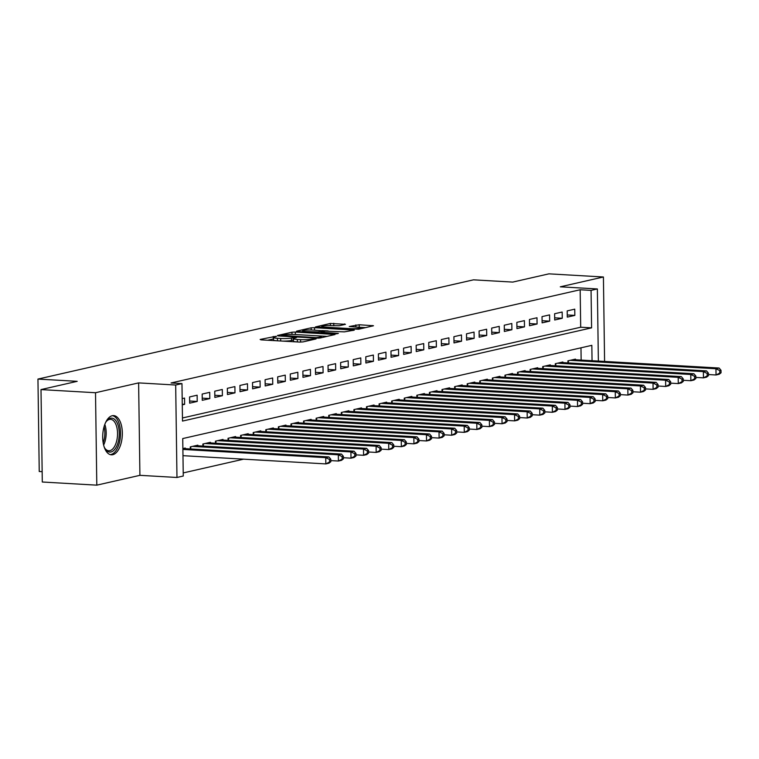 <?xml version="1.0" encoding="UTF-8"?>
<svg xmlns="http://www.w3.org/2000/svg" width="759" height="759" viewBox="0 0 759 759"><rect width="100%" height="100%" fill="white"/><g stroke="black" fill="none" stroke-linecap="round" stroke-linejoin="round"><path stroke-width="1.14" d="M275.621 336.351L260.138 339.453L261.039 339.861L299.558 342.081L302.936 341.92L316.057 338.931L311.37 339.14A7.913 0.977 -0.8 0 1 300.564 339.652L297.357 339.463A7.913 0.977 -0.8 0 1 293.401 338.675A7.913 0.977 -0.8 0 1 294.464 338.172L296.389 337.67L295.526 337.499L291.465 337.992A7.913 0.977 -0.8 0 1 280.659 338.505L277.452 338.315A7.913 0.977 -0.8 0 1 273.496 337.527A7.913 0.977 -0.8 0 1 274.559 337.024L276.494 336.522L275.621 336.351M273.515 338.922L267.68 340.241M293.42 340.07L291.503 340.497L291.465 337.992M112.247 415.723A19.639 9.772 93.3 0 0 102.702 436.046A19.639 9.772 93.3 0 0 111.383 454.812A19.639 9.772 93.3 0 0 112.787 454.698A19.639 9.772 93.3 0 0 122.332 434.366A19.639 9.772 93.3 0 0 113.641 415.6A19.639 9.772 93.3 0 0 112.247 415.723M345.459 324.321L330.374 323.448L315.469 326.93L358.599 329.235L373.504 325.753L359.216 324.757L349.273 326.493L356.977 327.11A6.613 0.816 -0.8 0 1 360.288 327.774A6.613 0.816 -0.8 0 1 356.986 328.533A6.613 0.816 -0.8 0 1 350.373 328.619L325.013 327.157A6.613 0.816 -0.8 0 1 321.702 326.503A6.613 0.816 -0.8 0 1 325.004 325.744A6.613 0.816 -0.8 0 1 331.617 325.649L339.226 325.734L345.459 324.321M182.454 417.972L580.692 327.224L580.17 289.758L591.062 290.384L597.361 288.951L598.367 361.066M41.005 389.585L95.511 392.726L96.801 485.153L42.295 482.012L41.005 389.585L77.19 381.331L37.95 379.073L473.474 279.834L512.714 282.092L548.909 273.847L603.414 276.988L560.294 286.817L597.361 288.951M96.801 485.153L139.912 475.333L138.622 382.897L95.511 392.726M138.622 382.897L175.68 385.031L181.97 383.599L182.502 421.074L591.593 327.85L591.062 290.384M580.17 289.758L171.069 382.972L181.97 383.599M295.327 332.044L291.949 332.205L277.367 335.525L278.278 335.933L316.797 338.153L320.165 337.992L335.08 334.51L295.327 332.044L295.365 334.529M296.579 331.152L311.162 327.822L314.539 327.67L354.292 330.137L344.349 331.873L325.345 331.133L320.877 332.233L338.381 333.419L336.645 333.808L296.589 331.455M604.591 361.426L603.414 276.988M182.274 404.851L184.627 404.319L184.541 398.077L182.179 398.608M197.131 395.202L189.579 396.929L189.665 403.171L197.217 401.445L197.131 395.202M209.721 392.337L202.169 394.054L202.255 400.306L209.807 398.579L209.721 392.337M222.302 389.471L214.75 391.189L214.844 397.431L222.396 395.714L222.302 389.471M234.892 386.597L227.339 388.323L227.425 394.566L234.977 392.839L234.892 386.597M247.481 383.731L239.929 385.449L240.015 391.701L247.567 389.974L247.481 383.731M260.071 380.866L252.519 382.583L252.605 388.826L260.157 387.109L260.071 380.866M272.652 377.991L265.1 379.718L265.195 385.961L272.747 384.244L272.652 377.991M285.242 375.126L277.69 376.844L277.775 383.096L285.327 381.369L285.242 375.126M297.832 372.261L290.28 373.978L290.365 380.221L297.917 378.504L297.832 372.261M310.422 369.386L302.869 371.113L302.955 377.356L310.507 375.639L310.422 369.386M323.002 366.521L315.45 368.238L315.535 374.491L323.097 372.764L323.002 366.521M335.592 363.656L328.04 365.373L328.125 371.616L335.677 369.899L335.592 363.656M348.182 360.781L340.63 362.508L340.715 368.751L348.267 367.033L348.182 360.781M360.772 357.916L353.22 359.633L353.305 365.885L360.857 364.159L360.772 357.916M373.352 355.051L365.8 356.768L365.885 363.011L373.437 361.293L373.352 355.051M385.942 352.176L378.39 353.903L378.475 360.146L386.027 358.428L385.942 352.176M398.532 349.311L390.98 351.028L391.065 357.28L398.617 355.554L398.532 349.311M411.122 346.446L403.56 348.163L403.655 354.406L411.207 352.688L411.122 346.446M423.702 343.571L416.15 345.298L416.236 351.54L423.788 349.823L423.702 343.571M436.292 340.706L428.74 342.432L428.826 348.675L436.378 346.948L436.292 340.706M448.882 337.84L441.33 339.558L441.415 345.8L448.967 344.083L448.882 337.84M461.463 334.966L453.91 336.692L454.005 342.935L461.557 341.218L461.463 334.966M474.052 332.1L466.5 333.827L466.586 340.07L474.138 338.343L474.052 332.1M486.642 329.235L479.09 330.952L479.176 337.205L486.728 335.478L486.642 329.235M499.232 326.37L491.68 328.087L491.766 334.33L499.318 332.613L499.232 326.37M511.813 323.495L504.261 325.222L504.356 331.465L511.908 329.738L511.813 323.495M524.403 320.63L516.851 322.347L516.936 328.6L524.488 326.873L524.403 320.63M536.992 317.765L529.44 319.482L529.526 325.725L537.078 324.008L536.992 317.765M549.582 314.89L542.03 316.617L542.116 322.86L549.668 321.142L549.582 314.89M562.163 312.025L554.611 313.742L554.706 319.994L562.258 318.268L562.163 312.025M567.286 317.12L574.838 315.402L574.753 309.16L567.201 310.877L567.286 317.12M183.223 472.923L243.62 459.167M581.147 360.079L580.977 347.812M185.253 448.664L185.243 448.038L182.881 448.569M190.3 448.958L190.272 446.89L197.824 445.163L197.833 445.799M202.89 446.083L202.862 444.015L210.414 442.298L210.423 442.924M215.48 443.218L215.452 441.15L223.004 439.433L223.013 440.059M228.07 440.353L228.042 438.285L235.594 436.558L235.603 437.193M240.65 437.478L240.622 435.41L248.174 433.693L248.184 434.319M253.24 434.613L253.212 432.545L260.764 430.827L260.773 431.454M265.83 431.748L265.802 429.679L273.354 427.953L273.363 428.588M278.42 428.873L278.392 426.805L285.944 425.087L285.953 425.714M291.001 426.008L290.972 423.939L298.524 422.222L298.534 422.848M303.591 423.142L303.562 421.074L311.114 419.347L311.124 419.983M316.18 420.268L316.152 418.2L323.704 416.482L323.714 417.108M328.77 417.403L328.742 415.334L336.294 413.617L336.303 414.243M341.351 414.537L341.322 412.469L348.874 410.742L348.884 411.378M353.941 411.663L353.912 409.604L361.464 407.877L361.474 408.503M366.531 408.797L366.502 406.729L374.054 405.012L374.064 405.638M379.12 405.932L379.092 403.864L386.644 402.137L386.644 402.773M391.701 403.067L391.672 400.999L399.225 399.272L399.234 399.908M404.291 400.192L404.262 398.124L411.814 396.407L411.824 397.033M416.881 397.327L416.852 395.259L424.404 393.541L424.414 394.168M429.471 394.462L429.433 392.394L436.994 390.667L436.994 391.302M442.051 391.587L442.023 389.519L449.575 387.802L449.584 388.428M454.641 388.722L454.613 386.654L462.165 384.936L462.174 385.563M467.231 385.857L467.202 383.788L474.754 382.062L474.764 382.697M479.821 382.982L479.783 380.914L487.344 379.196L487.344 379.823M492.401 380.117L492.373 378.048L499.925 376.331L499.934 376.957M504.991 377.251L504.963 375.183L512.515 373.456L512.524 374.092M517.581 374.377L517.553 372.308L525.105 370.591L525.114 371.217M530.161 371.512L530.133 369.443L537.685 367.726L537.695 368.352M542.751 368.646L542.723 366.578L550.275 364.851L550.284 365.487M555.341 365.772L555.313 363.703L562.865 361.986L562.874 362.612M567.931 362.906L567.903 360.838L575.455 359.121L575.464 359.747M37.95 379.073L39.24 471.5L42.153 471.671M592.048 360.705L591.83 345.345L182.739 438.56L183.261 476.026L176.97 477.468L175.68 385.031M139.912 475.333L176.97 477.468M580.692 327.224L591.593 327.85M184.627 404.319L182.264 404.177M197.217 401.445L189.636 401.008M209.807 398.579L202.226 398.143M222.396 395.714L214.806 395.278M234.977 392.839L227.396 392.403M247.567 389.974L239.986 389.538M260.157 387.109L252.576 386.673M272.747 384.244L265.157 383.798M285.327 381.369L277.747 380.933M297.917 378.504L290.336 378.067M310.507 375.639L302.926 375.202M323.097 372.764L315.507 372.327M335.677 369.899L328.097 369.462M348.267 367.033L340.687 366.597M360.857 364.159L353.277 363.722M373.437 361.293L365.857 360.857M386.027 358.428L378.447 357.992M398.617 355.554L391.037 355.117M411.207 352.688L403.617 352.252M423.788 349.823L416.207 349.387M436.378 346.948L428.797 346.512M448.967 344.083L441.387 343.647M461.557 341.218L453.967 340.782M474.138 338.343L466.557 337.907M486.728 335.478L479.147 335.042M499.318 332.613L491.737 332.176M511.908 329.738L504.318 329.302M524.488 326.873L516.907 326.436M537.078 324.008L529.497 323.571M549.668 321.142L542.087 320.696M562.258 318.268L554.668 317.831M574.838 315.402L567.258 314.966M273.496 337.527L273.534 340.023A7.913 0.977 -0.8 0 0 276.646 340.753M281.608 341.047A7.913 0.977 -0.8 0 0 291.503 340.497M293.401 338.675L293.439 341.171A7.913 0.977 -0.8 0 0 296.551 341.901M327.243 336.379L318.277 335.867M281.722 335.393L316.171 337.622L320.326 337.1A7.913 0.977 -0.8 0 0 321.38 336.598A7.913 0.977 -0.8 0 0 317.433 335.81L294.321 334.472A7.913 0.977 -0.8 0 0 283.515 334.975L281.722 335.393M321.901 330.592L328.201 330.952M312.518 330.042A6.613 0.816 -0.8 0 0 305.896 330.127A6.613 0.816 -0.8 0 0 302.604 330.886A6.613 0.816 -0.8 0 0 305.905 331.541L318.211 331.901L322.689 330.801L312.518 330.042M365.667 327.622L358.381 327.233M330.839 461.69L330.801 459.195L329.548 459.48L329.577 461.975L330.839 461.69L328.979 463.189L325.829 463.901L325.744 457.658L328.884 456.937L183.042 448.541M182.976 455.675L325.829 463.901L329.577 461.975M182.891 449.423L325.744 457.658L329.548 459.48M328.884 456.937L330.801 459.195M105.482 422.791A16.992 8.453 -86.7 0 1 106.725 420.932A16.992 8.453 -86.7 0 1 110.539 418.247A16.992 8.453 -86.7 0 1 119.267 433.171A16.992 8.453 -86.7 0 1 111.004 451.975A16.992 8.453 -86.7 0 1 105.121 448.721A16.992 8.453 -86.7 0 1 104.097 446.738M104.789 448.161A15.74 7.827 93.3 0 0 108.774 450.751A15.74 7.827 93.3 0 0 109.903 450.656A15.74 7.827 93.3 0 0 117.541 434.376A15.74 7.827 93.3 0 0 110.586 419.338A15.74 7.827 93.3 0 0 109.467 419.433A15.74 7.827 93.3 0 0 106.326 421.454M110.169 454.594A19.516 9.706 93.3 0 0 111.042 454.47A19.516 9.706 93.3 0 0 120.51 434.803A19.516 9.706 93.3 0 0 112.417 415.685M343.429 458.825L343.391 456.32L342.129 456.614L342.167 459.11L343.429 458.825L341.559 460.315L338.419 461.036L338.324 454.793L341.474 454.072L195.623 445.666M330.82 460.599L338.419 461.036L342.167 459.11M192.482 446.387L338.324 454.793L342.129 456.614M341.474 454.072L343.391 456.32M356.009 455.95L355.98 453.455L354.719 453.74L354.757 456.244L356.009 455.95L354.149 457.449L351 458.17L350.914 451.918L354.064 451.207L208.213 442.801M343.41 457.724L351 458.17L354.757 456.244M205.063 443.512L350.914 451.918L354.719 453.74M354.064 451.207L355.98 453.455M368.599 453.085L368.57 450.59L367.309 450.874L367.347 453.37L368.599 453.085L366.739 454.584L363.589 455.296L363.504 449.053L366.654 448.332L220.803 439.935M355.999 454.859L363.589 455.296L367.347 453.37M217.653 440.647L363.504 449.053L367.309 450.874M366.654 448.332L368.57 450.59M381.189 450.22L381.151 447.725L379.898 448.009L379.927 450.504L381.189 450.22L379.329 451.709L376.179 452.43L376.094 446.188L379.234 445.467L233.383 437.061M368.589 451.994L376.179 452.43L379.927 450.504M230.243 437.782L376.094 446.188L379.898 448.009M379.234 445.467L381.151 447.725M393.779 447.345L393.741 444.85L392.479 445.135L392.517 447.639L393.779 447.345L391.91 448.844L388.769 449.565L388.674 443.313L391.824 442.601L245.973 434.195M381.17 449.129L388.769 449.565L392.517 447.639M242.833 434.907L388.674 443.313L392.479 445.135M391.824 442.601L393.741 444.85M406.359 444.48L406.331 441.985L405.069 442.269L405.107 444.765L406.359 444.48L404.5 445.979L401.35 446.69L401.264 440.448L404.414 439.727L258.563 431.33M393.76 446.254L401.35 446.69L405.107 444.765M255.413 432.042L401.264 440.448L405.069 442.269M404.414 439.727L406.331 441.985M418.949 441.615L418.921 439.119L417.659 439.404L417.697 441.899L418.949 441.615L417.089 443.104L413.94 443.825L413.854 437.582L417.004 436.861L271.153 428.456M406.35 443.389L413.94 443.825L417.697 441.899M268.003 429.177L413.854 437.582L417.659 439.404M417.004 436.861L418.921 439.119M431.539 438.749L431.501 436.245L430.249 436.529L430.277 439.034L431.539 438.749L429.67 440.239L426.53 440.96L426.444 434.708L429.585 433.996L283.733 425.59M418.94 440.524L426.53 440.96L430.277 439.034M280.593 426.311L426.444 434.708L430.249 436.529M429.585 433.996L431.501 436.245M444.129 435.875L444.091 433.38L442.829 433.664L442.867 436.159L444.129 435.875L442.26 437.374L439.119 438.085L439.025 431.843L442.174 431.131L296.323 422.725M431.52 437.649L439.119 438.085L442.867 436.159M293.183 423.437L439.025 431.843L442.829 433.664M442.174 431.131L444.091 433.38M456.709 433.009L456.681 430.514L455.419 430.799L455.457 433.294L456.709 433.009L454.85 434.499L451.7 435.22L451.614 428.977L454.764 428.256L308.913 419.85M444.11 434.784L451.7 435.22L455.457 433.294M305.763 420.571L451.614 428.977L455.419 430.799M454.764 428.256L456.681 430.514M469.299 430.144L469.261 427.64L468.009 427.934L468.037 430.429L469.299 430.144L467.44 431.634L464.29 432.355L464.204 426.103L467.354 425.391L321.503 416.985M456.7 431.918L464.29 432.355L468.037 430.429M318.353 417.706L464.204 426.103L468.009 427.934M467.354 425.391L469.261 427.64M481.889 427.27L481.851 424.774L480.599 425.059L480.627 427.554L481.889 427.27L480.02 428.769L476.88 429.48L476.794 423.237L479.935 422.526L334.083 414.12M469.29 429.044L476.88 429.48L480.627 427.554M330.943 414.831L476.794 423.237L480.599 425.059M479.935 422.526L481.851 424.774M494.479 424.404L494.441 421.909L493.179 422.194L493.217 424.689L494.479 424.404L492.61 425.903L489.46 426.615L489.375 420.372L492.525 419.651L346.673 411.245M481.87 426.178L489.46 426.615L493.217 424.689M343.523 411.966L489.375 420.372L493.179 422.194M492.525 419.651L494.441 421.909M507.059 421.539L507.031 419.034L505.769 419.329L505.807 421.824L507.059 421.539L505.2 423.029L502.05 423.75L501.965 417.507L505.114 416.786L359.263 408.38M494.46 423.313L502.05 423.75L505.807 421.824M356.113 409.101L501.965 417.507L505.769 419.329M505.114 416.786L507.031 419.034M519.649 418.664L519.611 416.169L518.359 416.454L518.388 418.959L519.649 418.664L517.79 420.163L514.64 420.875L514.555 414.632L517.695 413.921L371.853 405.515M507.05 420.439L514.64 420.875L518.388 418.959M368.703 406.226L514.555 414.632L518.359 416.454M517.695 413.921L519.611 416.169M532.239 415.799L532.201 413.304L530.949 413.589L530.977 416.084L532.239 415.799L530.37 417.298L527.23 418.01L527.144 411.767L530.285 411.046L384.433 402.64M519.64 417.573L527.23 418.01L530.977 416.084M381.293 403.361L527.144 411.767L530.949 413.589M530.285 411.046L532.201 413.304M544.829 412.934L544.791 410.429L543.529 410.723L543.567 413.219L544.829 412.934L542.96 414.423L539.81 415.145L539.725 408.902L542.875 408.181L397.023 399.775M532.22 414.708L539.81 415.145L543.567 413.219M393.874 400.496L539.725 408.902L543.529 410.723M542.875 408.181L544.791 410.429M557.41 410.059L557.381 407.564L556.119 407.849L556.157 410.353L557.41 410.059L555.55 411.558L552.4 412.279L552.315 406.027L555.465 405.315L409.613 396.91M544.81 411.833L552.4 412.279L556.157 410.353M406.463 397.621L552.315 406.027L556.119 407.849M555.465 405.315L557.381 407.564M570 407.194L569.962 404.699L568.709 404.983L568.738 407.479L570 407.194L568.14 408.693L564.99 409.405L564.905 403.162L568.045 402.441L422.203 394.035M557.4 408.968L564.99 409.405L568.738 407.479M419.053 394.756L564.905 403.162L568.709 404.983M568.045 402.441L569.962 404.699M582.589 404.329L582.551 401.824L581.29 402.118L581.328 404.613L582.589 404.329L580.72 405.818L577.58 406.539L577.485 400.297L580.635 399.576L434.784 391.17M569.981 406.103L577.58 406.539L581.328 404.613M431.643 391.891L577.485 400.297L581.29 402.118M580.635 399.576L582.551 401.824M595.179 401.454L595.141 398.959L593.88 399.243L593.918 401.748L595.179 401.454L593.31 402.953L590.16 403.674L590.075 397.422L593.225 396.71L447.374 388.304M582.57 403.228L590.16 403.674L593.918 401.748M444.224 389.016L590.075 397.422L593.88 399.243M593.225 396.71L595.141 398.959M607.76 398.589L607.731 396.094L606.469 396.378L606.507 398.873L607.76 398.589L605.9 400.088L602.75 400.799L602.665 394.557L605.815 393.836L459.963 385.43M595.16 400.363L602.75 400.799L606.507 398.873M456.814 386.151L602.665 394.557L606.469 396.378M605.815 393.836L607.731 396.094M620.35 395.724L620.312 393.219L619.059 393.513L619.088 396.008L620.35 395.724L618.49 397.213L615.34 397.934L615.255 391.691L618.395 390.97L472.553 382.564M607.75 397.498L615.34 397.934L619.088 396.008M469.404 383.286L615.255 391.691L619.059 393.513M618.395 390.97L620.312 393.219M632.94 392.849L632.902 390.354L631.64 390.638L631.678 393.143L632.94 392.849L631.071 394.348L627.93 395.069L627.835 388.817L630.985 388.105L485.134 379.699M620.331 394.623L627.93 395.069L631.678 393.143M481.993 380.411L627.835 388.817L631.64 390.638M630.985 388.105L632.902 390.354M645.529 389.984L645.492 387.488L644.23 387.773L644.268 390.268L645.529 389.984L643.66 391.483L640.511 392.194L640.425 385.952L643.575 385.23L497.724 376.834M632.921 391.758L640.511 392.194L644.268 390.268M494.574 377.546L640.425 385.952L644.23 387.773M643.575 385.23L645.492 387.488M658.11 387.118L658.081 384.614L656.82 384.908L656.858 387.403L658.11 387.118L656.25 388.608L653.101 389.329L653.015 383.086L656.165 382.365L510.314 373.959M645.511 388.893L653.101 389.329L656.858 387.403M507.164 374.68L653.015 383.086L656.82 384.908M656.165 382.365L658.081 384.614M670.7 384.244L670.662 381.749L669.41 382.033L669.438 384.538L670.7 384.244L668.84 385.743L665.69 386.464L665.605 380.212L668.745 379.5L522.904 371.094M658.1 386.027L665.69 386.464L669.438 384.538M519.754 371.806L665.605 380.212L669.41 382.033M668.745 379.5L670.662 381.749M683.29 381.379L683.252 378.883L681.99 379.168L682.028 381.663L683.29 381.379L681.421 382.878L678.28 383.589L678.185 377.346L681.335 376.625L535.484 368.229M670.681 383.153L678.28 383.589L682.028 381.663M532.344 368.94L678.185 377.346L681.99 379.168M681.335 376.625L683.252 378.883M695.88 378.513L695.842 376.018L694.58 376.303L694.618 378.798L695.88 378.513L694.011 380.003L690.861 380.724L690.775 374.481L693.925 373.76L548.074 365.354M683.271 380.287L690.861 380.724L694.618 378.798M544.924 366.075L690.775 374.481L694.58 376.303M693.925 373.76L695.842 376.018M708.46 375.648L708.432 373.143L707.17 373.428L707.208 375.933L708.46 375.648L706.601 377.138L703.451 377.859L703.365 371.606L706.515 370.895L560.664 362.489M695.861 377.422L703.451 377.859L707.208 375.933M557.514 363.21L703.365 371.606L707.17 373.428M706.515 370.895L708.432 373.143M721.05 372.773L721.012 370.278L719.76 370.563L719.788 373.058L721.05 372.773L719.19 374.272L716.041 374.984L715.955 368.741L719.096 368.03L573.254 359.624M708.451 374.548L716.041 374.984L719.788 373.058M570.104 360.335L715.955 368.741L719.76 370.563M719.096 368.03L721.012 370.278M273.297 338.96L273.259 336.465M313.078 339.605L313.069 338.751M293.202 340.108L293.164 337.613M277.49 340.81L277.452 338.315M280.697 340.99L280.659 338.505M297.386 341.948L297.357 339.463M300.602 342.1L300.564 339.652M311.38 339.994L311.37 339.14M333.856 334.871L333.846 334.264M291.978 334.396L291.949 332.205M282.367 336.161L282.357 335.668M316.18 338.116L316.171 337.622M318.543 338.163L318.533 337.508M320.336 337.954L320.326 337.1M311.19 329.985L311.162 327.822M314.577 330.156L314.539 327.67M353.068 330.497L353.058 329.89M322.12 332.973L322.12 332.48M305.915 332.034L305.905 331.541M314.843 332.556L314.843 332.062M318.23 332.746L318.211 331.901M322.366 331.806L322.357 330.952M325.013 327.651L325.013 327.157M350.373 329.112L350.373 328.619M355.867 327.053L355.838 324.918M359.254 327.252L359.216 324.757M372.28 326.114L372.271 325.507M330.402 325.602L330.374 323.448M333.789 325.782L333.751 323.287M344.567 324.52L344.558 323.913M104.808 424.414A15.74 7.827 -86.7 0 1 103.622 445.049M103.167 442.82A15.218 7.571 93.3 0 0 104.106 426.577M190.775 448.977L190.737 446.776M203.355 446.112L203.327 443.911M215.945 443.247L215.917 441.045M228.535 440.381L228.506 438.18M241.125 437.507L241.087 435.305M253.705 434.641L253.677 432.44M266.295 431.776L266.267 429.575M278.885 428.901L278.857 426.7M291.475 426.036L291.437 423.835M304.055 423.171L304.027 420.97M316.645 420.296L316.617 418.095M329.235 417.431L329.207 415.23M341.825 414.566L341.787 412.365M354.406 411.691L354.377 409.49M366.995 408.826L366.967 406.625M379.585 405.961L379.557 403.76M392.175 403.086L392.137 400.885M404.756 400.221L404.727 398.02M417.346 397.355L417.317 395.154M429.936 394.481L429.907 392.28M442.525 391.616L442.488 389.414M455.106 388.75L455.077 386.549M467.696 385.876L467.667 383.674M480.286 383.01L480.257 380.809M492.876 380.145L492.838 377.944M505.456 377.28L505.428 375.079M518.046 374.405L518.018 372.204M530.636 371.54L530.607 369.339M543.216 368.675L543.188 366.474M555.806 365.8L555.778 363.599M568.396 362.935L568.368 360.734M281.504 336.114L281.494 335.497M321.399 337.708L321.38 336.598M320.886 332.897L320.877 332.233M302.613 331.844L302.604 330.886M322.698 331.73L322.689 330.801M321.721 327.461L321.702 326.503M360.297 328.846L360.288 327.774"/></g></svg>
